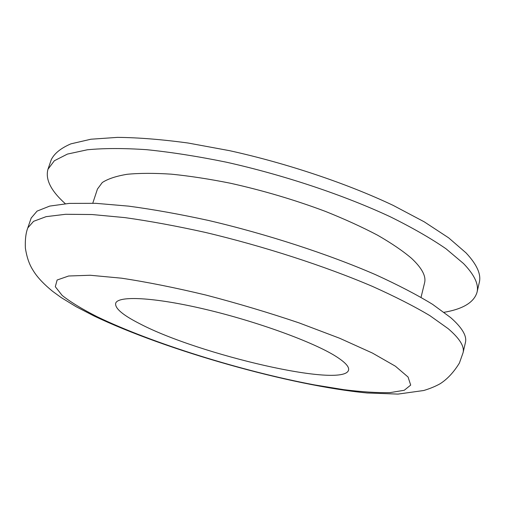 <?xml version="1.0" encoding="UTF-8"?>
<svg xmlns="http://www.w3.org/2000/svg" width="506" height="506" viewBox="0 0 506 506"><rect width="100%" height="100%" fill="white"/><g stroke="black" fill="none" stroke-linecap="round" stroke-linejoin="round"><path stroke-width="0.76" d="M139.922 323.808C122.945 315.206 114.856 308.394 115.665 303.366C117.569 295.523 153.482 297.054 205.291 309.305C257.016 321.493 313.397 342.1 335.82 356.313C345.181 362.252 349.425 366.856 348.552 370.145C343.466 388.475 198.89 354.731 139.922 323.808M27.779 227.928L31.182 218.035L37.077 211.103L49.702 206.094L69.303 203.393L95.779 203.323L128.581 206.132C153.28 209.433 179.965 214.221 208.649 220.489C266.953 234.139 327.958 254.031 375.427 274.619C397.931 284.891 416.988 294.802 432.605 304.353L450.738 317.654C462.18 327.78 467.076 336.079 465.412 342.549L463.06 352.739C464.66 346.547 459.688 338.52 448.145 328.647L429.885 315.649C414.174 306.282 395.015 296.529 372.41 286.383C324.732 266.029 263.518 246.175 205.082 232.355C176.341 225.992 149.612 221.078 124.893 217.612L92.086 214.531L65.647 214.285L46.103 216.657L33.567 221.331L27.779 227.928C25.819 233.057 25.022 239.806 25.382 248.174C27.59 262.095 31.543 268.016 34.383 272.405C38.386 278.389 44.477 284.707 52.662 291.361L61.137 297.534L76.14 306.706L93.945 315.927C166.404 350.557 290.121 385.585 367.097 392.985L398.032 394.092L423.762 390.505C430.049 388.595 435.508 386.337 440.157 383.731C447.348 379.133 453.755 372.252 459.391 363.08L463.06 352.739M92.775 203.203L97.443 189.067L102.275 182.54C107.911 178.852 116.203 176.101 127.158 174.285C139.605 173.084 154.374 173.052 171.464 174.178C189.687 176.006 209.294 179.016 230.287 183.21C262.905 190.458 294.562 199.832 325.257 211.337C344.637 219.092 362.037 227.03 377.463 235.145C391.486 243.196 402.852 250.932 411.561 258.351C421.947 268.085 426.286 276.263 424.572 282.867L421.043 297.332M65.299 203.69C50.973 190.882 45.192 179.415 47.962 169.282L54.363 160.737L67.418 154.09L87.323 149.782C103.913 148.169 123.717 148.138 146.715 149.687C171.306 152.205 197.795 156.36 226.188 162.154C283.834 175.006 343.821 195.082 390.265 216.77C412.263 227.662 430.84 238.326 446.001 248.775L463.509 263.531C474.476 274.916 478.98 284.511 477.019 292.316C474.002 302.373 463.022 309.033 444.085 312.303M97.082 316.699C152.3 343.403 242.336 371.322 314.466 384.895L343.732 389.664C361.733 391.891 377.147 392.884 389.974 392.631L404.237 390.278L410.695 385.091L408.057 377.021L395.388 366.199L372.391 353.043L339.703 338.274L299.078 322.891C268.863 312.689 237.839 303.417 206.012 295.08C174.899 287.623 146.727 281.994 121.484 278.18L90.232 275.258L68.639 276.004L57.127 280.014L55.299 286.712L62.194 295.466C70.625 302.095 82.257 309.172 97.082 316.699M477.019 292.316L479.308 282.411C481.332 274.347 476.899 264.499 466.02 252.873L448.632 237.833L424.192 221.805L393.181 205.392C346.939 183.495 287.155 163.381 229.635 150.687L188.15 143.034C161.952 139.46 138.41 137.575 117.512 137.373L90.865 139.232L70.91 143.849C60.91 148.138 54.363 153.413 51.27 159.675L47.962 169.282"/></g></svg>
